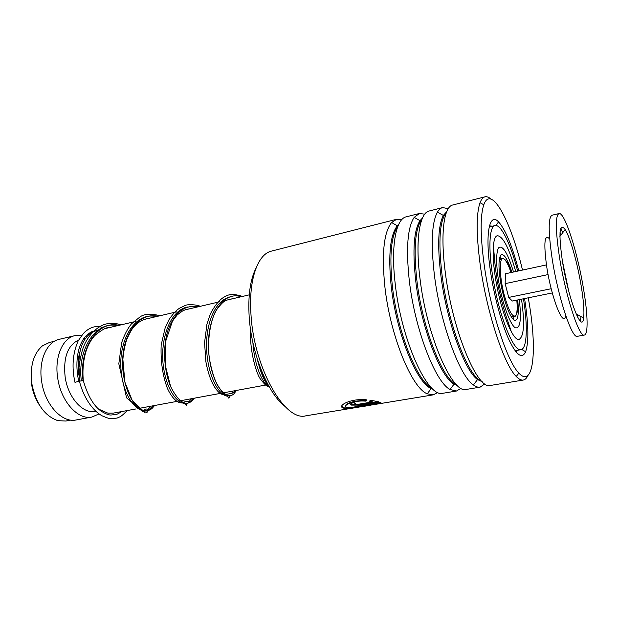 <?xml version="1.0" encoding="UTF-8"?>
<svg xmlns="http://www.w3.org/2000/svg" width="618" height="618" viewBox="0 0 618 618"><rect width="100%" height="100%" fill="white"/><g stroke="black" fill="none" stroke-linecap="round" stroke-linejoin="round"><path stroke-width="0.93" d="M39.668 405.447C35.55 399.29 32.839 392.214 31.549 384.218L31.68 367.216M70.838 420.101L65.817 421.028L57.899 420.673C44.604 416.007 35.929 403.739 31.873 383.855C29.803 366.505 33.31 353.844 42.387 345.879L49.517 342.434L54.369 341.298M135.782 408.977L113.38 413.102L107.779 413.118L98.741 409.17M79.467 377.868L78.795 374.315C77.536 366.049 77.922 358.525 79.938 351.75M95.705 411.264L95.18 411.356C83.09 414.207 68.104 397.768 65.16 377.189C63.121 357.667 67.625 345.269 78.671 340.008M99.019 413.921L91.912 417.057C78.154 420.279 61.074 401.7 57.744 378.324C54.214 357.366 62.526 337.976 75.01 335.628L81.653 335.481M91.912 417.057L76.153 419.962C62.186 423.214 44.959 404.867 41.692 381.715C38.216 360.951 46.736 341.677 59.413 339.274L75.01 335.628M85.384 336.509L86.535 336.988M79.189 370.452C77.806 352.252 81.785 339.707 91.116 332.839L96.184 330.669M78.216 361.136L78.795 362.272M577.791 317.428L577.815 314.801M558.95 213.581L552.098 215.211C548.251 217.181 548.22 231.395 552.029 257.861C557.845 296.663 571.974 339.205 577.366 336.316L584.373 335.056C588.336 334.531 587.826 314.786 583.74 290.19C577.954 253.735 564.79 211.727 559.02 213.558C555.343 215.497 555.443 229.726 559.336 256.269C565.277 295.172 579.228 337.907 584.373 335.056M580.31 321.074L580.07 316.076M581.337 286.845C577.66 263.948 570.26 237.466 565.138 229.51C559.406 222.248 558.456 232.538 562.287 260.363C568.042 298.115 582.025 334.493 583.608 318.069C584.412 311.704 583.655 301.298 581.337 286.845M546.443 264.906L505.377 273.766L505.161 283.639L508.691 297.42L512.345 301.028L552.299 292.947M508.691 297.42L550.962 288.784M505.161 283.639L547.486 274.701M562.674 232.77L560.858 228.011M561.121 234.832L560.008 232.353M516.803 300.124C517.49 307.787 517.189 312.855 515.891 315.342C512.801 318.355 508.908 311.542 504.203 294.902C498.935 275.018 499.105 254.562 504.157 259.081C506.327 260.858 508.622 265.346 511.024 272.553M515.729 271.534C509.224 248.405 503.145 236.462 497.475 235.705C492.137 236.184 491.549 258.718 496.795 285.593C502.372 315.466 513.465 341.391 519.097 339.413C524.033 336.524 524.837 323.114 521.507 299.174M517.668 271.117C510.908 244.674 501.098 224.033 495.103 225.562C488.753 226.111 487.973 252.924 494.276 285.207C500.974 321.136 514.284 352.059 520.974 349.664C527.139 348.791 527.88 325.848 523.454 298.78M284.782 406.265C267.849 393.342 251.464 353.357 249.193 316.988C247.918 295.991 250.166 279.761 255.945 268.305M396.377 219.344L271.673 251.055C257.76 253.82 248.343 279.846 251.016 315.033C254.098 368.645 285.137 421.97 305.933 415.798L358.077 407.223C352.152 408.297 347.579 408.66 344.38 408.289C335.126 406.798 350.259 397.807 366.922 399.877L365.416 401.128C352.206 400 340.479 406.49 347.779 407.671C354.771 408.374 377.467 404.28 377.096 403.43L356.431 406.837L354.91 406.52L380.294 402.326C381.862 403.006 380.796 403.593 377.104 404.095L372.878 404.751M522.504 270.074C510.962 221.167 491.132 183.778 483.801 204.767C480.194 215.551 480.286 235.319 484.072 264.079C490.275 310.097 507.247 361.816 518.896 373.11C533.048 388.56 537.05 352.832 529.835 307.185L528.297 297.799M527.88 375.566C526.636 378.224 525.099 379.715 523.261 380.055C521.213 380.402 518.881 379.205 516.246 376.462C504.11 364.975 486.451 311.534 480.093 263.948C476.223 234.222 476.2 213.828 480.031 202.758C481.36 199.235 483.029 197.25 485.053 196.787C486.853 196.408 488.83 197.165 490.993 199.073M524.551 298.556L525.223 302.843C528.622 326.157 528.753 342.465 525.624 351.766C522.001 359.583 516.277 355.226 508.459 338.687C501.113 322.179 493.751 294.539 490.275 269.919C484.921 233.125 489.51 212.044 498.541 221.862C505.601 229.865 512.345 246.211 518.765 270.885M515.736 351.619L518.386 350.128M437.876 392.445L433.218 394.863L427.27 393.813C411.573 387.98 389.742 334.531 384.713 285.222C381.654 252.994 383.948 232.098 391.596 222.526L396.648 219.274L401.762 219.653M461.105 388.266L456.393 391.047L443.067 393.241C428.073 398.764 401.059 340.147 395.111 282.897C390.715 245.323 396.092 218.563 406.32 216.81L419.151 213.55M456.393 391.047L450.028 389.479C435.257 382.133 414.585 328.629 409.201 279.761C405.91 248.173 407.563 227.378 414.176 217.374L419.406 213.488L424.72 214.176M484.844 383.878L480.101 387.154L466.466 389.394C452.561 394.794 426.335 335.25 419.854 277.382C415.149 239.405 419.761 212.53 429.294 210.97L442.449 207.625M480.101 387.154C478.077 387.494 475.845 386.76 473.411 384.952C459.583 376.099 440.024 322.581 434.292 274.16C430.777 243.237 431.812 222.565 437.405 212.152C438.927 209.556 440.68 208.027 442.681 207.563L448.228 208.691M523.261 380.055L490.406 385.454C477.637 390.723 452.252 330.221 445.215 271.727C440.178 233.334 443.987 206.358 452.793 204.991L484.852 196.841M357.219 404.45L372.631 401.893L369.139 401.406L370.661 400.248L378.819 401.808L358.78 405.122L351.341 405.099C349.688 404.211 350.584 403.361 354.029 402.565L355.636 403.593L354.732 404.404L357.219 404.45M361.993 406.559L358.077 407.223M492.484 226.188L489.464 225.879M365.416 401.128L365.4 400.75C355.319 399.977 344.566 403.624 345.624 406.103M377.096 403.43L377.05 403.044L355.86 406.358M356.431 406.837L356.377 406.451M380.904 402.704L376.818 403.739M351.001 407.834L344.334 407.903L341.684 406.312M366.497 399.854L365.4 400.75M372.631 401.893L369.587 401.074M377.922 401.561L358.749 404.736L351.31 404.72L350.506 404.157M355.165 403.315L354.57 403.956M83.075 380.51L79.428 381.198L83.299 380.518M78.749 381.36L74.963 382.326C71.657 367.339 72.669 353.666 77.999 341.291C81.661 335.574 84.218 332.245 85.678 331.302L87.795 329.703C90.452 328.019 92.808 327.038 94.878 326.767C96.956 326.574 96.848 326.204 103.592 327.416M121.337 324.782C112.576 322.357 105.33 323.021 99.614 326.783C93.202 330.754 88.088 336.825 84.272 345.022C82.078 349.966 80.325 357.382 79.019 367.277L79.413 381.206C83.608 397.675 92.569 410.483 101.955 415.744C106.736 417.868 109.927 418.865 111.534 418.726L117.219 418.038C119.977 416.602 120.634 417.413 127.123 410.568M81.367 380.966C77.041 350.027 95.574 320.34 117.405 325.709C95.574 320.34 77.041 350.027 81.367 380.966L81.367 380.966M152.855 405.833C144.148 419.931 124.326 403.392 121.198 371.75C117.721 340.209 135.118 311.534 156.199 316.632C135.118 311.534 117.721 340.209 121.198 371.75C124.326 403.392 144.148 419.931 152.855 405.833M192.623 398.502C185.5 411.372 168.814 398.533 163.924 369.888C158.78 341.375 169.718 309.726 187.965 306.937C169.718 309.726 158.78 341.375 163.924 369.888C168.814 398.533 185.5 411.372 192.623 398.502M229.502 395.605C221.174 399.035 208.652 379.274 206.783 352.059C204.743 324.898 215.157 299.274 230.8 296.872C215.157 299.274 204.743 324.898 206.783 352.059C208.652 379.274 221.174 399.035 229.502 395.605M269.44 387.169C262.488 383.987 254.276 365.107 252.909 342.565C254.276 365.107 262.488 383.987 269.44 387.169M499.305 259.266L501.376 258.672L501.955 259.035M513.906 316.231L513.496 316.818L511.387 317.08M517.714 299.939C519.159 315.041 517.869 321.731 513.844 320.016C509.271 315.443 505.099 304.195 501.314 286.281C498.409 269.672 498.232 259.251 500.789 255.018C503.825 253.079 507.54 258.857 511.943 272.353M513.141 316.717L513.264 319.521M513.519 272.013C508.104 254.176 503.338 245.925 499.228 247.254C495.775 249.811 495.767 266.59 499.506 286.01C503.438 306.613 510.684 325.338 515.404 327.818C520.294 328.768 521.584 319.375 519.29 299.622M500.047 256.285L501.067 258.927M549.703 239.004C544.551 233.473 543.523 242.465 546.613 266.003C551.287 297.915 563.701 328.992 565.686 315.443M568.599 290.63L562.318 260.595M433.148 389.317L431.186 388.537C416.432 382.72 395.968 332.028 391.109 285.369C388.135 254.848 390.197 234.994 397.297 225.802L398.687 224.411M457.49 385.632L454.06 384.141C440.186 376.895 420.812 326.173 415.62 279.923C412.43 250.012 413.89 230.251 420.001 220.657L422.465 218.038M482.287 381.785L477.544 379.568C464.581 370.893 446.25 320.163 440.734 274.346C437.335 245.052 438.208 225.416 443.345 215.435L446.729 211.634M431.851 388.119C417.165 381.607 397.08 331.287 392.252 285.122C389.309 255.257 391.217 235.558 397.977 226.026M456.509 384.69C442.635 379.676 422.164 327.602 416.787 279.668C413.473 248.212 415.188 228.088 421.94 219.297M481.6 381.105C468.691 377.768 447.911 323.894 441.932 274.075C438.201 240.935 439.676 220.417 446.374 212.538M358.78 405.122L358.749 404.736M83.09 380.804C78.687 349.78 97.188 319.931 119.058 325.323M154.546 405.516L152.337 408.15C149.432 410.785 146.08 411.395 142.294 409.989C131.14 405.987 120.379 380.387 122.982 355.087C125.392 329.734 140.935 312.445 157.922 316.223M194.392 398.177C187.37 407.702 179.452 403.84 170.63 386.582C164.149 371.433 162.364 347.934 167.949 330.499C174.523 312.36 184.72 304.435 198.556 306.721M236.068 390.499C230.074 404.01 213.859 389.811 209.602 359.653C203.685 325.099 219.792 289.61 241.09 296.764M267.169 383.029C263.175 378.038 259.908 370.105 257.358 359.22M499.151 260.487L501.507 258.648C504.296 256.964 509.085 263.554 511.472 272.453M510.777 316.068L513.628 316.795C516.903 317.243 518.641 309.247 517.251 300.031M511.333 331.781L507.656 320.804C506.343 317.443 500.619 299.297 498.262 286.003C496.038 275.195 494.609 261.059 494.392 257.15L493.38 245.663M268.011 384.612L139.313 408.328M98.455 413.512L97.938 414.663M84.836 338.486L84.233 337.938M85.5 338.34L83.639 338.764M249.255 294.856L226.852 300.101M219.537 301.808L185.099 309.865M176.501 311.881L144.643 319.336M135.427 321.491L105.724 328.436M559.893 236.455L565.138 229.51M576.084 313.82L583.608 318.069M520.974 349.664L515.057 350.723M494.987 225.585L489.193 226.976M414.176 217.374L420.001 220.657L422.295 218.417M437.405 212.152L443.345 215.435L446.551 212.067M473.411 384.952L477.544 379.568L481.94 381.445M450.028 389.479L454.06 384.141L457.173 385.338M483.801 204.767L480.031 202.758M521.746 349.409L525.624 351.766M397.297 225.802L391.596 222.526M516.2 351.572L515.767 351.65M433.218 394.863L377.297 404.064M489.958 225.717L489.471 225.833M431.186 388.537L427.27 393.813M495.968 225.508L498.541 221.862M518.896 373.11L516.246 376.462M344.334 407.903L344.38 408.289M121.646 411.58C118.131 413.821 116.261 414.732 116.029 414.307L113.295 414.802C110.923 414.817 109.664 416.308 101.29 411.233C93.805 406.111 87.818 395.937 83.322 380.719C82.333 370.19 83.299 360.155 86.219 350.607C88.567 344.18 91.433 339.151 94.824 335.528C101.816 329.718 106.767 327.046 109.68 327.517M151.093 406.157L147.687 409.734M159.969 315.744C151.078 313.411 144.457 313.774 140.116 316.849L131.449 323.863C127.741 328.382 124.481 334.632 121.669 342.604L118.818 363.801L126.582 397.845L142.627 411.372L143.507 411.294C143.886 409.634 145.887 407.803 148.884 410.082L152.337 408.15L154.593 405.508M148.791 318.363C148.204 318.579 140.263 318.888 133.233 327.579C131.649 329.409 129.486 333.38 126.76 339.475C124.743 345.709 123.453 352.36 122.882 359.421L124.867 382.079L132.26 400.534L142.294 409.989C150.568 411.58 147.03 411.835 146.172 412.963C144.148 412.816 143.909 412.129 145.454 410.893M200.325 306.304C196.733 304.643 188.166 304.141 185.377 305.369L179.514 308.22C177.667 309.502 174.786 311.341 169.17 319.367L165.245 327.494L161.167 345.037C160.525 361.136 162.619 375.628 167.455 388.513C171.001 395.991 174.909 400.68 179.174 402.581L182.125 402.99C183.476 401.847 186.103 401.352 189.996 401.515C191.68 400.51 190.553 402.488 194.106 398.231M189.958 308.73C186.18 309.494 186.698 309.247 182.897 310.746L177.196 314.917L172.461 321.151L165.639 341.399L165.261 365.253L170.63 386.582C175.01 395.35 179.714 401.09 184.736 403.786L186.551 404.813L186.767 405.539C185.724 406.049 186.018 405.308 187.633 403.299M242.511 296.431C234.894 293.952 229.309 293.898 225.748 296.269C220.518 298.432 215.358 304.38 210.274 314.122L206.937 324.133L204.566 342.619L205.879 361.684C208.683 376.609 213.055 386.876 219.004 392.469C224.357 396.099 222.534 394.184 224.821 394.624L231.657 393.365C233.411 392.453 232.592 394.037 235.427 390.615M233.766 298.479L228.799 299.506C226.227 300.688 224.635 299.166 217.111 309.093C211.959 315.18 206.18 339.104 209.602 359.653C211.41 369.626 214.013 378.162 217.405 385.261L222.851 393.002L228.112 397.181C228.436 398.772 229.178 398.224 230.321 395.535M250.707 330.63L250.653 332.453C249.687 352.044 256.895 374.578 260.271 378.819C264.852 384.929 267.718 387.386 268.876 386.18M96.284 330.599C93.619 331.781 92.978 329.556 85.5 336.385C82.966 339.212 80.78 343.399 78.942 348.961C76.292 358.965 76.238 369.796 78.772 381.46M191.078 398.788L189.232 401.576M232.839 391.094L231.735 393.349M268.683 385.833C264.442 381.947 260.557 372.731 257.034 358.177"/></g></svg>
